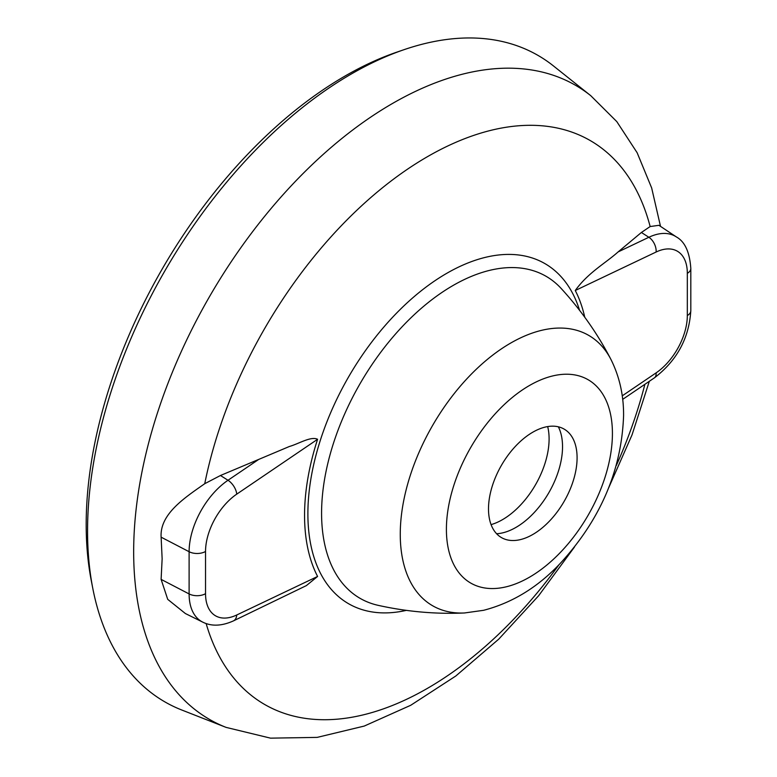 <?xml version="1.0" encoding="UTF-8"?>
<svg xmlns="http://www.w3.org/2000/svg" width="777" height="777" viewBox="0 0 777 777"><rect width="100%" height="100%" fill="white"/><g stroke="black" fill="none" stroke-linecap="round" stroke-linejoin="round"><path stroke-width="1.17" d="M92.822 588.548L91.356 581.021A366.278 211.47 -60 0 1 86.189 524.562A366.278 211.47 -60 0 1 396.658 52.205L403.914 49.718A373.213 215.482 120 0 0 87.558 531.021A373.213 215.482 120 0 0 92.822 588.548A373.213 215.482 120 0 0 181.76 710.003L226.068 727.379A366.084 211.363 -60 0 1 133.663 551.816A366.084 211.363 -60 0 1 303.953 172.64A366.084 211.363 -60 0 1 590.773 95.697L553.564 66.016A373.213 215.482 120 0 0 403.914 49.718M161.121 537.169L162.14 558.789L161.111 579.38L167.715 599.349L185.382 613.539L202.729 622.124A60.256 34.79 -60 0 1 189.112 593.939L189.112 551.719A60.256 34.79 -60 0 1 228.001 480.264L258.751 459.401L220.464 475.505L204.749 483.692C184.353 498.008 159.683 514.131 161.121 537.169L189.112 551.719A11.937 6.886 180 0 0 205.536 551.476L205.536 593.686A48.339 27.904 120 0 0 236.742 614.986L317.599 576.456A200.631 115.841 -60 0 1 304.555 515.384A200.631 115.841 -60 0 1 317.589 439.277L236.732 494.153A48.339 27.904 120 0 0 205.536 551.476M650.145 226.544L658.925 225.311L676.369 236.936A60.256 34.79 -60 0 0 648.863 237.276A11.937 7.469 64.5 0 1 656.128 252.01L575.262 290.511C588.111 272.591 605.234 263.413 618.113 251.923L641.394 232.478L650.145 226.544A325.582 187.976 -60 0 0 427.447 156.682A325.582 187.976 -60 0 0 204.749 483.692M584.751 317.22A200.631 115.841 120 0 0 575.262 290.511M258.751 459.401L289.442 446.464C298.737 443.852 310.887 435.994 317.589 439.277M317.599 576.456L306.371 585.605L233.44 620.891A11.937 7.459 64.5 0 0 236.742 614.986M488.5 508.916A62.646 36.169 -60 0 1 517.861 443.822A62.646 36.169 -60 0 1 567.016 431.109A62.646 36.169 -60 0 1 577.088 457.77A62.646 36.169 -60 0 1 551.719 518.667A62.646 36.169 -60 0 1 504.671 539.102A62.646 36.169 -60 0 1 488.5 508.916M558.352 426.816A65.928 38.063 -60 0 1 562.538 446.688A65.928 38.063 -60 0 1 496.62 533.741M547.678 426.573A65.928 38.063 -60 0 1 549.096 438.927A65.928 38.063 -60 0 1 491.074 524.621M406.361 610.363A196.358 113.364 -60 0 1 307.886 513.82A196.358 113.364 -60 0 1 426.33 286.859A196.358 113.364 -60 0 1 579.584 310.344M644.891 384.304A325.582 187.976 -60 0 1 616.316 465.491M559.09 564.597A325.582 187.976 -60 0 1 206.138 623.543M378.195 605.351A185.946 107.362 -60 0 1 321.581 513.228A185.946 107.362 -60 0 1 413.84 315.044A185.946 107.362 -60 0 1 561.149 288.452C581.002 310.11 597.581 333.741 610.887 359.343A156.09 90.122 -60 0 0 486.994 359.702A156.09 90.122 -60 0 0 400.262 534.275A156.09 90.122 -60 0 0 464.452 612.975C435.625 614.248 406.876 611.713 378.195 605.351M446.406 529.312A117.395 67.774 -60 0 1 529.409 385.538A117.395 67.774 -60 0 1 612.422 433.469A117.395 67.774 -60 0 1 529.409 577.243A117.395 67.774 -60 0 1 446.406 529.312M622.222 395.852L656.109 372.873A48.339 27.904 120 0 0 687.324 315.54L687.324 273.319A48.339 27.904 120 0 0 656.128 252.01M618.113 251.923L648.863 237.276L641.394 232.478M220.464 475.505L228.001 480.264A11.937 6.265 -124.2 0 1 236.732 494.153M161.111 579.38L189.112 593.939A11.937 6.886 180 0 0 205.536 593.686M687.324 315.54A11.937 6.886 180 0 0 690.811 310.664L690.811 268.453A11.937 6.886 180 0 1 687.324 273.319M690.811 310.664C689.063 338.238 676.913 360.645 654.37 377.875A11.937 6.265 -124.1 0 0 656.109 372.873M590.773 95.697L616.792 121.6L637.14 152.739L651.66 187.956L660.518 226.379M649.319 381.303L632.031 434.887L608.75 487.655M574.514 546.969L538.646 595.716L498.756 639.131L455.808 676L410.703 705.293L364.248 726.068L317.191 737.383L270.532 738.15L226.068 727.379M464.452 612.975L483.605 610.304C512.286 602.845 537.801 587.247 560.149 563.51C600.378 519.784 621.532 470.532 623.581 415.753C623.737 395.357 619.502 376.554 610.887 359.343M690.811 268.453C689.694 252.127 684.877 241.618 676.369 236.936M654.37 377.875L622.678 399.368M202.729 622.124C211.538 626.524 221.775 626.116 233.44 620.891"/></g></svg>
